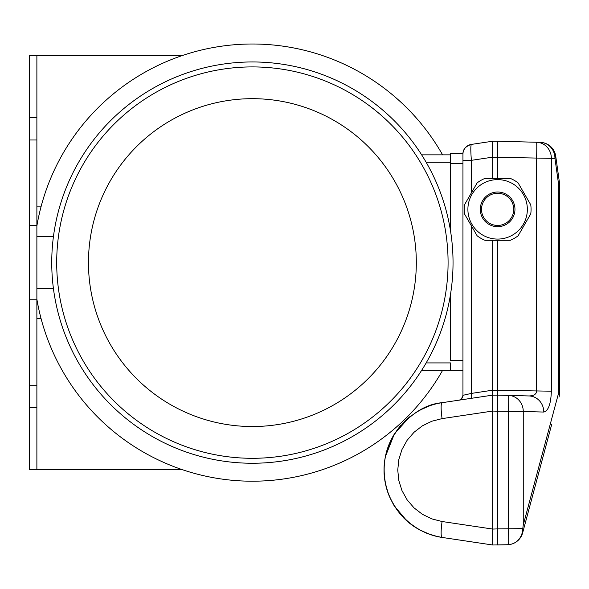 <?xml version="1.0" encoding="UTF-8"?>
<svg xmlns="http://www.w3.org/2000/svg" width="589" height="589" viewBox="0 0 589 589"><rect width="100%" height="100%" fill="white"/><g stroke="black" fill="none" stroke-linecap="round" stroke-linejoin="round"><path stroke-width="0.88" d="M442.589 370.363A218.607 218.607 0 0 1 36.879 299.271M36.879 225.94A218.607 218.607 0 0 1 442.589 154.855M426.156 362.927L450.556 362.927L450.556 370.363L462.947 370.363L462.947 395.44L462.947 160.333L471.384 160.333C470.618 150.806 470.618 145.498 471.377 144.408L471.318 144.445M421.643 154.855L450.556 154.855M421.643 370.363L450.556 370.363M88.46 262.606A163.926 163.926 0 0 0 334.353 404.569A163.926 163.926 0 0 0 334.353 120.642A163.926 163.926 0 0 0 88.46 262.606M51.744 262.606A200.643 200.643 0 0 0 352.715 436.368A200.643 200.643 0 0 0 352.715 88.843A200.643 200.643 0 0 0 51.744 262.606M56.699 262.606A195.688 195.688 0 0 0 350.234 432.083A195.688 195.688 0 0 0 350.234 93.136A195.688 195.688 0 0 0 56.699 262.606M510.251 240.312L484.99 240.312A33.44 33.44 0 0 1 477.119 235.769L464.493 213.895A33.44 33.44 0 0 1 464.493 204.803L477.119 182.929A33.44 33.44 0 0 1 484.99 178.386L510.251 178.386A33.44 33.44 0 0 1 518.121 182.929L530.755 204.803A33.44 33.44 0 0 1 530.755 213.895L518.121 235.769A33.44 33.44 0 0 1 510.251 240.312M467.894 209.353A29.722 29.722 0 0 0 499.649 239.009A29.722 29.722 0 0 0 527.074 205.311A29.722 29.722 0 0 0 495.599 179.697A29.722 29.722 0 0 0 467.894 209.353M514.963 209.353A17.339 17.339 0 0 1 488.951 224.365A17.339 17.339 0 0 1 488.951 194.333A17.339 17.339 0 0 1 514.963 209.353M513.726 209.353A16.102 16.102 0 0 1 497.624 225.447A16.102 16.102 0 0 1 481.522 209.353A16.102 16.102 0 0 1 497.624 193.251A16.102 16.102 0 0 1 513.726 209.353M471.384 398.311A4.955 0.722 81.5 0 0 471.399 398.311A4.955 0.722 81.5 0 0 471.384 393.415L492.669 390.183L492.669 395.131L497.624 395.131L497.624 240.312M450.556 231.175L450.556 153.611L462.961 153.611L462.947 154.208A9.91 9.91 0 0 1 471.384 144.408L492.669 141.227L492.669 178.386M497.624 178.386L497.624 157.322L551.356 158.345A16.102 15.167 -88.5 0 0 536.608 142.251L540.216 142.347A16.102 16.102 0 0 1 555.736 156.195A16.102 5.853 172 0 1 554.956 158.441A16.102 15.167 -88.5 0 0 540.216 142.347M492.669 141.227L497.624 141.227L497.624 157.322L492.669 157.153L471.384 160.333L471.384 192.861M492.669 544.994L442.081 537.433A16.102 2.356 98.5 0 0 442.081 537.433A16.102 2.356 98.5 0 1 442.081 521.515L431.855 518.902L422.372 514.285L414.008 507.843L407.124 499.847L401.985 490.63L398.819 480.565L397.752 470.066L398.819 459.567L401.985 449.503L407.124 440.277L414.008 432.289L422.372 425.847L431.855 421.223L442.081 418.617A16.102 2.356 -98.5 0 1 442.074 402.692L492.669 395.131L492.669 544.994L507.527 544.737A16.102 16.102 0 0 0 508.535 544.678A16.102 0.42 -91.5 0 0 508.513 528.613L508.513 411.512A16.102 0.42 -88.5 0 0 508.513 395.418L529.055 395.955C533.87 395.771 536.388 394.188 536.608 391.199L536.608 158.345A16.102 0.42 91.5 0 0 536.608 142.251L497.624 141.227L536.608 142.251M442.081 521.515L492.669 529.069L497.624 528.9L497.624 544.994L508.535 544.678L511.87 544.022A16.036 15.1 -91.5 0 0 522.664 529.82A16.102 9.453 15 0 1 522.657 532.809L551.746 424.271M558.998 397.177A16.102 16.102 0 0 0 559.55 393.01L558.615 393.01A16.102 9.453 15 0 1 558.998 397.177A16.102 16.102 0 0 0 559.55 393.01L559.55 184.467A16.102 16.102 0 0 0 559.395 182.222A16.102 5.853 172 0 1 558.615 184.467L554.956 158.441L551.356 158.345L551.356 391.199C550.899 403.951 548.374 410.901 543.772 412.05L523.26 411.512L523.26 524.968L522.782 528.613L497.624 528.9L497.624 411.225L523.26 411.512A16.102 15.167 -88.5 0 0 508.513 395.418L497.624 395.131L497.624 411.225L492.669 411.056L442.081 418.617M523.26 524.968L558.615 393.01L558.615 184.467L559.55 184.467A16.102 16.102 0 0 0 559.395 182.222L555.736 156.195M522.782 528.613L522.664 529.82M522.657 532.809A16.102 16.102 0 0 1 508.535 544.678M543.772 412.05A16.102 15.167 -88.5 0 0 529.158 395.955A16.102 15.167 -88.5 0 0 529.032 395.955L497.624 395.131M551.356 391.199L492.669 390.183L492.669 240.312M462.939 154.2L462.947 163.521L450.556 163.521M468.8 145.166L471.384 144.408C465.582 146.286 462.77 149.532 462.939 154.149L463.05 152.772M471.384 225.837L471.384 393.415L462.947 395.307A4.955 4.955 0 0 1 458.721 400.203A4.955 4.955 0 0 0 459.759 399.931M462.821 396.39A4.955 4.955 0 0 0 462.947 395.322M463.072 152.61A9.91 9.91 0 0 1 463.484 150.99M463.83 150.114A9.91 9.91 0 0 1 465.148 147.972M465.487 147.581A9.91 9.91 0 0 1 467.32 145.991M468.402 145.358A9.91 9.91 0 0 1 469.514 144.879M430.257 405.556L419.611 410.216L430.257 405.556M394.461 433.85L409.686 416.798L404.444 421.444M400.778 425.324C384.396 445.564 380.126 468.093 387.982 492.927M388.423 494.127L393.548 504.795L400.439 514.411M403.936 518.187L409.848 523.459M419.243 529.71L430.272 534.576M442.074 402.692A16.102 2.356 -98.5 0 1 442.081 402.692C424.883 404.187 408.965 414.649 394.313 434.086C385.294 448.752 382.246 464.905 385.184 482.546L388.365 493.98C398.466 518.232 416.364 532.714 442.074 537.433C409.613 532.728 383.888 502.866 384.028 470.066C383.888 437.259 409.613 407.404 442.081 402.692M462.947 360.453L450.556 360.453L450.556 294.036M36.879 236.594L53.437 236.594M36.879 299.764L29.45 299.764L29.45 225.447L36.879 225.447L36.879 385.221L29.45 385.221L29.45 469.448L36.879 469.448L36.879 407.514L29.45 407.514M36.879 225.447L36.879 139.991L29.45 139.991L29.45 385.221M181.64 55.771L36.879 55.771L36.879 117.697L29.45 117.697L29.45 139.991M36.879 55.771L29.45 55.771L29.45 117.697M181.64 469.448L36.879 469.448M36.879 385.221L36.879 407.514M36.879 117.697L36.879 139.991M41.009 206.872L36.879 206.872M41.009 318.34L36.879 318.34M426.156 162.284L450.556 162.284M458.787 400.196C460.473 400.277 461.857 398.65 462.939 395.307M464.633 148.671L465.258 147.846M394.313 434.086L385.368 456.63M385.839 485.653L387.194 490.593M389.241 496.188L394.166 505.811L407.227 521.272M408.832 522.634L413.603 526.235M419.559 529.879L426.937 533.347M36.879 288.617L53.437 288.617"/></g></svg>
